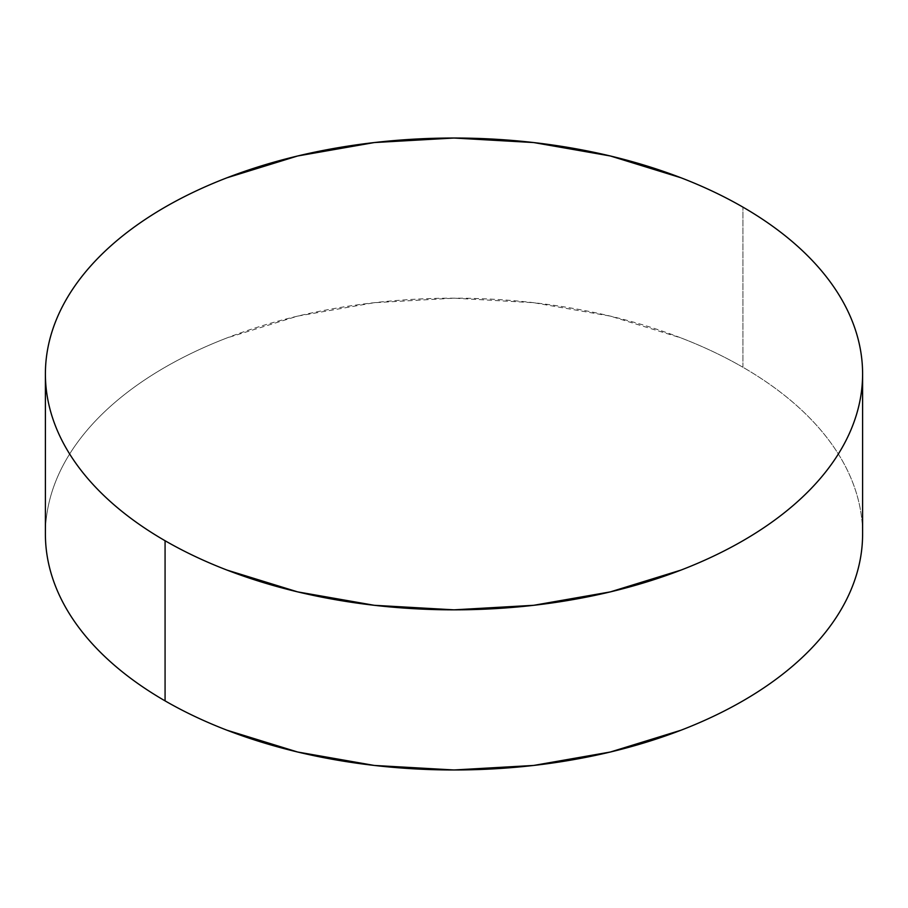 <?xml version="1.0" encoding="UTF-8"?>
<svg xmlns="http://www.w3.org/2000/svg" width="908" height="908" viewBox="0 0 908 908"><rect width="100%" height="100%" fill="white"/><g stroke="black" fill="none" stroke-linecap="round" stroke-linejoin="round"><path stroke-width="0.68" stroke-dasharray="4.54 3.41" d="M742.926 367.263L742.926 207.126L742.926 367.263A408.6 235.898 0 0 0 297.631 316.12A408.6 235.898 0 0 0 45.4 534.074C45.4 518.582 48.022 503.236 53.254 488.05C58.487 472.852 66.239 458.109 76.499 443.796C86.771 429.484 99.358 415.887 114.26 403.004C129.163 390.134 146.109 378.216 165.074 367.263C184.052 356.311 204.686 346.527 226.989 337.924L297.631 316.12L374.289 302.704L454 298.164L533.711 302.704L610.369 316.12L681.011 337.924C703.314 346.527 723.948 356.311 742.926 367.263A408.6 235.898 0 0 1 862.6 534.074C862.6 518.582 859.978 503.236 854.746 488.05C849.513 472.852 841.761 458.109 831.501 443.796C821.229 429.484 808.642 415.887 793.74 403.004C778.837 390.134 761.891 378.216 742.926 367.263"/><path stroke-width="1.36" d="M862.6 534.074C862.6 549.556 859.978 564.901 854.746 580.087C849.513 595.285 841.761 610.04 831.501 624.341C821.229 638.653 808.642 652.25 793.74 665.133C778.837 678.004 761.891 689.921 742.926 700.874C723.948 711.827 703.314 721.61 681.011 730.214L610.369 752.017L533.711 765.444L454 769.973L374.289 765.444L297.631 752.017L226.989 730.214C204.686 721.61 184.052 711.827 165.074 700.874C146.109 689.921 129.163 678.004 114.26 665.133C99.358 652.25 86.771 638.653 76.499 624.341C66.239 610.04 58.487 595.285 53.254 580.087C48.022 564.901 45.4 549.556 45.4 534.074A408.6 235.898 0 0 0 165.074 700.874A408.6 235.898 0 0 0 610.369 752.017A408.6 235.898 0 0 0 862.6 534.074L862.6 373.926A408.6 235.898 180 0 1 610.369 591.88A408.6 235.898 180 0 1 165.074 540.737L165.074 700.874L165.074 540.737A408.6 235.898 180 0 1 45.4 373.926A408.6 235.898 180 0 1 297.631 155.983A408.6 235.898 180 0 1 742.926 207.126A408.6 235.898 180 0 1 862.6 373.926C862.6 358.444 859.978 343.099 854.746 327.913C849.513 312.715 841.761 297.96 831.501 283.659C821.229 269.347 808.642 255.75 793.74 242.867C778.837 229.996 761.891 218.079 742.926 207.126C723.948 196.173 703.314 186.39 681.011 177.786L610.369 155.983L533.711 142.556L454 138.027L374.289 142.556L297.631 155.983L226.989 177.786C204.686 186.39 184.052 196.173 165.074 207.126C146.109 218.079 129.163 229.996 114.26 242.867C99.358 255.75 86.771 269.347 76.499 283.659C66.239 297.96 58.487 312.715 53.254 327.913C48.022 343.099 45.4 358.444 45.4 373.926C45.4 389.419 48.022 404.764 53.254 419.95C58.487 435.148 66.239 449.891 76.499 464.204C86.771 478.516 99.358 492.113 114.26 504.996C129.163 517.866 146.109 529.784 165.074 540.737C184.052 551.689 204.686 561.473 226.989 570.076L297.631 591.88L374.289 605.295L454 609.835L533.711 605.295L610.369 591.88L681.011 570.076C703.314 561.473 723.948 551.689 742.926 540.737C761.891 529.784 778.837 517.866 793.74 504.996C808.642 492.113 821.229 478.516 831.501 464.204C841.761 449.891 849.513 435.148 854.746 419.95C859.978 404.764 862.6 389.419 862.6 373.926M45.4 534.074L45.4 373.926"/></g></svg>

